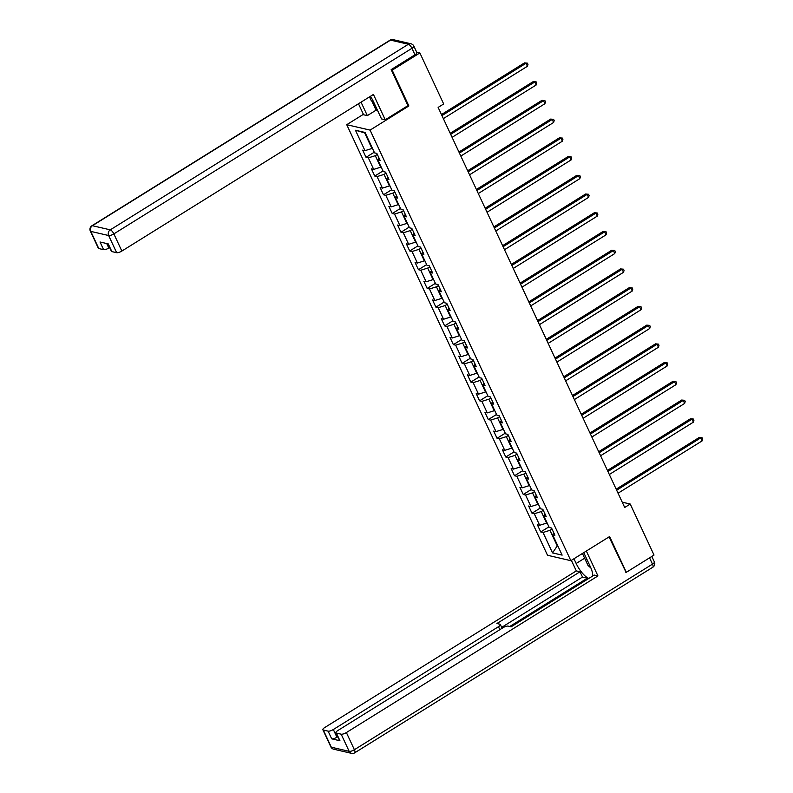 <?xml version="1.0" encoding="UTF-8"?>
<svg xmlns="http://www.w3.org/2000/svg" width="793" height="793" viewBox="0 0 793 793"><rect width="100%" height="100%" fill="white"/><g stroke="black" fill="none" stroke-linecap="round" stroke-linejoin="round"><path stroke-width="1.19" d="M346.739 124.689L547.517 555.259L570.851 560.681L370.073 130.111L346.739 124.689L363.402 114.321M553.742 532.727L552.612 534.71L554.912 535.245L551.551 528.039L549.252 527.504L543.879 515.975L546.179 516.511L542.818 509.304L540.519 508.779L535.146 497.251L537.446 497.786L534.085 490.58L531.786 490.044L526.413 478.516L528.713 479.051L525.353 471.845L523.053 471.31L517.67 459.781L519.98 460.317L516.62 453.12L514.32 452.585L508.937 441.057L511.237 441.592L507.887 434.386L505.577 433.85L500.205 422.322L502.504 422.857L499.144 415.651L496.844 415.116L491.472 403.587L493.771 404.123L490.411 396.926L488.111 396.391L482.739 384.863L485.038 385.398L481.678 378.192L479.378 377.656L474.006 366.128L476.306 366.663L472.945 359.457L470.645 358.922L465.273 347.403L467.573 347.929L464.212 340.732L461.913 340.197L456.53 328.669L458.84 329.204L455.479 321.998L453.17 321.462L447.797 309.934L450.097 310.469L446.737 303.263L444.437 302.738L439.064 291.209L441.364 291.745L438.004 284.538L435.704 284.003L430.331 272.475L432.631 273.01L429.271 265.804L426.971 265.268L421.598 253.74L423.898 254.275L420.538 247.079L418.238 246.544L412.866 235.015L415.165 235.551L411.805 228.344L409.505 227.809L404.123 216.281L406.432 216.816L403.072 209.61L400.772 209.074L395.39 197.556L397.689 198.081L394.339 190.885L392.029 190.35L386.657 178.821L388.957 179.357L385.596 172.15L383.297 171.615L377.924 160.087L380.224 160.622L376.863 153.416L374.564 152.88L365.048 132.471L355.462 130.25L364.661 132.877L371.937 148.489L372.383 148.202M552.612 534.71L562.128 555.12L552.543 552.899L543.027 532.48L540.727 531.954L548.944 526.839M355.462 130.25L364.978 150.66L362.679 150.125L366.039 157.331L368.339 157.866L373.711 169.395L371.411 168.859L374.772 176.056L377.071 176.591L382.454 188.119L380.144 187.584L383.505 194.791L385.804 195.326L391.187 206.854L388.877 206.319L392.238 213.525L394.547 214.06L399.92 225.579L397.62 225.053L400.98 232.25L403.28 232.785L408.653 244.313L406.353 243.778L409.713 250.984L412.013 251.52L417.386 263.048L415.086 262.513L418.446 269.719L420.746 270.254L426.119 281.773L423.819 281.237L427.179 288.444L429.479 288.979L434.851 300.507L432.552 299.972L435.912 307.178L438.212 307.714L443.594 319.242L441.285 318.707L444.645 325.913L446.945 326.438L452.327 337.967L450.027 337.431L453.378 344.638L455.688 345.173L461.06 356.701L458.76 356.166L462.121 363.372L464.42 363.908L469.793 375.436L467.493 374.901L470.854 382.097L473.153 382.632L478.526 394.161L476.226 393.625L479.587 400.832L481.886 401.367L487.259 412.895L484.959 412.36L488.319 419.566L490.619 420.102L495.992 431.62L493.692 431.095L497.052 438.291L499.352 438.826L504.735 450.355L502.425 449.819L505.785 457.026L508.095 457.561L513.467 469.089L511.168 468.554L514.528 475.76L516.828 476.296L522.2 487.814L519.901 487.279L523.261 494.485L525.561 495.02L530.933 506.549L528.634 506.013L531.994 513.22L534.294 513.755L539.666 525.283L537.367 524.748L540.727 531.954M407.83 105.717L408.861 105.955L392.178 70.18L419.874 52.933L443.674 103.962L438.132 107.412L624.696 507.48L630.237 504.031L622.218 502.177M547.071 522.825L546.625 523.102L541.252 511.574L543.284 510.305M545.009 514.003L543.879 515.975M539.666 525.283L546.625 523.102M534.294 513.755L541.252 511.574M538.338 504.1L537.892 504.378L532.509 492.849L534.551 491.581M536.276 495.268L535.146 497.251M530.933 506.549L537.892 504.378M525.561 495.02L532.509 492.849M529.605 485.366L529.159 485.643L523.776 474.115L525.818 472.846M527.543 476.534L526.413 478.516M522.2 487.814L529.159 485.643M516.828 476.296L523.776 474.115M520.872 466.631L520.416 466.908L515.044 455.39L517.086 454.121M518.8 457.809L517.67 459.781M513.467 469.089L520.416 466.908M508.095 457.561L515.044 455.39M512.129 447.906L511.683 448.184L506.311 436.656L508.353 435.387M510.068 439.074L508.937 441.057M504.735 450.355L511.683 448.184M499.352 438.826L506.311 436.656M503.396 429.172L502.95 429.449L497.578 417.921L499.61 416.652M501.335 420.349L500.205 422.322M495.992 431.62L502.95 429.449M490.619 420.102L497.578 417.921M494.663 410.437L494.217 410.724L488.845 399.196L490.877 397.927M492.602 401.615L491.472 403.587M487.259 412.895L494.217 410.724M481.886 401.367L488.845 399.196M485.931 391.712L485.485 391.99L480.112 380.462L482.144 379.193M483.869 382.88L482.739 384.863M478.526 394.161L485.485 391.99M473.153 382.632L480.112 380.462M477.198 372.978L476.752 373.255L471.369 361.727L473.411 360.458M475.136 364.156L474.006 366.128M469.793 375.436L476.752 373.255M464.42 363.908L471.369 361.727M468.465 354.243L468.019 354.53L462.636 343.002L464.678 341.733M466.393 345.421L465.273 347.403M461.06 356.701L468.019 354.53M455.688 345.173L462.636 343.002M459.732 335.518L459.276 335.796L453.903 324.268L455.945 322.999M457.66 326.686L456.53 328.669M452.327 337.967L459.276 335.796M446.945 326.438L453.903 324.268M450.989 316.784L450.543 317.061L445.17 305.533L447.212 304.264M448.927 307.962L447.797 309.934M443.594 319.242L450.543 317.061M438.212 307.714L445.17 305.533M442.256 298.059L441.81 298.337L436.437 286.808L438.47 285.539M440.194 289.227L439.064 291.209M434.851 300.507L441.81 298.337M429.479 288.979L436.437 286.808M433.523 279.324L433.077 279.602L427.705 268.074L429.737 266.805M431.461 270.492L430.331 272.475M426.119 281.773L433.077 279.602M420.746 270.254L427.705 268.074M424.79 260.59L424.344 260.867L418.972 249.349L421.004 248.08M422.728 251.768L421.598 253.74M417.386 263.048L424.344 260.867M412.013 251.52L418.972 249.349M416.057 241.865L415.611 242.143L410.229 230.614L412.271 229.346M413.996 233.033L412.866 235.015M408.653 244.313L415.611 242.143M403.28 232.785L410.229 230.614M407.324 223.13L406.868 223.408L401.496 211.88L403.538 210.611M405.253 214.308L404.123 216.281M399.92 225.579L406.868 223.408M394.547 214.06L401.496 211.88M398.582 204.396L398.136 204.683L392.763 193.155L394.805 191.886M396.52 195.574L395.39 197.556M391.187 206.854L398.136 204.683M385.804 195.326L392.763 193.155M389.849 185.671L389.403 185.949L384.03 174.42L386.072 173.152M387.787 176.839L386.657 178.821M382.454 188.119L389.403 185.949M377.071 176.591L384.03 174.42M381.116 166.936L380.67 167.214L375.297 155.686L377.329 154.417M379.054 158.114L377.924 160.087M373.711 169.395L380.67 167.214M368.339 157.866L375.297 155.686M364.978 150.66L371.937 148.489M392.178 70.18L391.326 69.982M419.874 52.933L416.692 52.189M625.469 572.12L626.321 572.308L654.027 555.06L630.237 504.031M626.321 572.308L609.639 536.534L570.851 560.681M408.861 105.955L370.073 130.111M365.305 133.026L364.661 132.877M557.707 545.643L557.261 545.921L557.905 546.07M552.017 529.04L549.985 530.309L557.261 545.921L552.543 552.899M543.027 532.48L549.985 530.309M366.039 157.331L374.256 152.216M374.772 176.056L382.989 170.951M383.505 194.791L391.722 189.676M392.238 213.525L400.455 208.41M400.98 232.25L409.188 227.135M409.713 250.984L417.921 245.87M418.446 269.719L426.664 264.604M427.179 288.444L435.397 283.329M435.912 307.178L444.13 302.064M444.645 325.913L452.862 320.798M453.378 344.638L461.595 339.523M462.121 363.372L470.328 358.258M470.854 382.097L479.061 376.992M479.587 400.832L487.804 395.717M488.319 419.566L496.537 414.452M497.052 438.291L505.27 433.176M505.785 457.026L514.003 451.911M514.528 475.76L522.736 470.645M523.261 494.485L531.469 489.37M531.994 513.22L540.202 508.105M441.959 115.609L526.037 63.262L527.434 66.265L443.356 118.613M441.473 114.559L524.46 62.895L527.424 63.153L527.979 64.352L527.434 66.265M524.46 62.895L527.424 63.153M374.157 103.14L371.243 100.572L369.518 96.875M590.904 568.016L588.039 565.488L582.429 553.474M586.037 557.519A9.05 3.152 -121.9 0 0 587.841 561.385M377.438 110.187L376.08 110.177L367.328 115.629L363.61 114.767L358.476 103.754M367.328 115.629L361.043 102.158M414.977 54.786L411.954 48.304A4.173 1.289 -25 0 0 413.847 46.093L416.87 52.586A4.173 1.289 155 0 1 414.977 54.786L391.157 69.615L407.949 105.638L385.229 119.783L381.512 118.92L373.562 101.871A15.662 5.452 -121.9 0 0 370.44 96.31M385.229 119.783L373.424 94.446L121.854 251.064A4.173 1.289 155 0 1 116.64 252.699L111.853 251.589A4.173 1.289 155 0 1 111.387 251.282L107.907 243.818M106.708 243.54L108.81 248.04A4.173 1.289 155 0 1 103.596 249.666L98.798 248.556A4.173 1.289 155 0 1 98.342 248.249L90.333 231.08A4.173 1.289 -25 0 0 90.789 231.387L98.798 248.556M111.853 251.589L108.264 243.897L100.007 241.984L103.596 249.666M108.81 248.04L109.632 247.525M376.08 110.177L371.858 101.117M373.384 102.456L377.091 110.405M583.757 552.642L590.359 566.787A15.662 5.452 -121.9 0 1 592.718 576.005M584.639 558.213L576.164 563.486A15.662 5.452 -121.9 0 0 588.832 578.424M576.164 563.486L573.954 558.748M571.386 560.344L576.313 570.91L580.03 571.773L496.914 623.516L499.877 624.21A4.173 1.289 -25 0 1 500.343 624.517A4.173 1.289 -25 0 1 498.45 626.718L333.328 729.52L336.906 737.203A4.173 1.289 155 0 1 331.692 738.838L339.949 740.751A4.173 1.289 155 0 1 339.493 740.444L335.905 732.762A4.173 1.289 -25 0 0 336.371 733.069L341.159 734.179A4.173 1.289 -25 0 0 346.382 732.554L354.382 749.722L652.49 564.12L649.556 557.846M587.772 579.088L587.345 578.186L582.498 577.056L580.03 571.773M335.905 732.762A4.173 1.289 -25 0 1 337.798 730.561L502.921 627.759A4.173 1.289 -25 0 1 508.144 626.123L511.108 626.817L594.215 575.074L597.942 575.936L346.382 732.554M586.334 551.046L597.942 575.936M576.313 570.91L324.753 727.528A4.173 1.289 -25 0 0 322.86 729.729A4.173 1.289 -25 0 0 323.316 730.036L328.114 731.146A4.173 1.289 -25 0 0 333.328 729.52M626.014 572.239L609.054 536.901M587.345 578.186L509.75 626.5M337.739 736.687L336.906 737.203M582.498 577.056L501.672 627.372M450.692 134.334L534.769 81.996L536.167 84.99L452.089 137.338M450.206 133.293L533.193 81.629L536.157 81.887L536.712 83.087L536.167 84.99M533.193 81.629L536.157 81.887M459.425 153.069L543.502 100.721L544.9 103.724L460.822 156.072M458.939 152.028L541.926 100.354L544.89 100.622L545.445 101.821L544.9 103.724M541.926 100.354L544.89 100.622M468.157 171.803L552.235 119.456L553.633 122.459L469.555 174.797M467.672 170.753L550.659 119.089L553.623 119.347L554.188 120.546L553.633 122.459M550.659 119.089L553.623 119.347M476.89 190.528L560.968 138.19L562.376 141.184L478.298 193.532M476.405 189.487L559.392 137.823L562.356 138.081L562.921 139.281L562.376 141.184M559.392 137.823L562.356 138.081M485.623 209.263L569.701 156.915L571.109 159.918L487.031 212.266M485.138 208.222L568.125 156.548L571.089 156.806L571.654 158.015L571.109 159.918M568.125 156.548L571.089 156.806M494.366 227.997L578.444 175.649L579.842 178.653L495.764 230.991M493.87 226.947L576.868 175.283L579.832 175.54L580.387 176.74L579.842 178.653M576.868 175.283L579.832 175.54M503.099 246.722L587.177 194.374L588.575 197.378L504.497 249.726M502.613 245.681L585.601 194.017L588.565 194.275L589.12 195.474L588.575 197.378M585.601 194.017L588.565 194.275M511.832 265.457L595.91 213.109L597.307 216.112L513.23 268.46M511.346 264.406L594.334 212.742L597.298 213L597.853 214.199L597.307 216.112M594.334 212.742L597.298 213M520.565 284.181L604.643 231.843L606.04 234.847L521.963 287.185M520.079 283.141L603.067 231.477L606.03 231.734L606.595 232.934L606.04 234.847M603.067 231.477L606.03 231.734M529.298 302.916L613.376 250.568L614.773 253.572L530.695 305.92M528.812 301.875L611.799 250.201L614.763 250.469L615.328 251.668L614.773 253.572M611.799 250.201L614.763 250.469M538.031 321.651L622.109 269.303L623.516 272.306L539.438 324.654M537.545 320.6L620.532 268.936L623.496 269.194L624.061 270.393L623.516 272.306M620.532 268.936L623.496 269.194M546.774 340.375L630.851 288.037L632.249 291.031L548.171 343.379M546.278 339.335L629.265 287.671L632.239 287.928L632.794 289.128L632.249 291.031M629.265 287.671L632.239 287.928M555.506 359.11L639.584 306.762L640.982 309.766L556.904 362.114M555.021 358.069L638.008 306.395L640.972 306.663L641.527 307.862L640.982 309.766M638.008 306.395L640.972 306.663M564.239 377.845L648.317 325.497L649.715 328.5L565.637 380.838M563.754 376.794L646.741 325.13L649.705 325.388L650.26 326.587L649.715 328.5M646.741 325.13L649.705 325.388M572.972 396.569L657.05 344.231L658.448 347.225L574.37 399.573M572.487 395.529L655.474 343.865L658.438 344.122L658.993 345.322L658.448 347.225M655.474 343.865L658.438 344.122M581.705 415.304L665.783 362.956L667.181 365.96L583.103 418.308M581.219 414.263L664.207 362.589L667.171 362.847L667.736 364.056L667.181 365.96M664.207 362.589L667.171 362.847M590.438 434.039L674.516 381.691L675.914 384.694L591.836 437.032M589.952 432.988L672.94 381.324L675.904 381.582L676.469 382.781L675.914 384.694M672.94 381.324L675.904 381.582M599.171 452.763L683.249 400.415L684.656 403.419L600.579 455.767M598.685 451.723L681.673 400.049L684.637 400.316L685.202 401.516L684.656 403.419M681.673 400.049L684.637 400.316M607.914 471.498L691.992 419.15L693.389 422.154L609.311 474.501M607.418 470.447L690.416 418.783L693.379 419.041L693.934 420.24L693.389 422.154M690.416 418.783L693.379 419.041M616.647 490.223L700.725 437.885L702.122 440.888L618.044 493.226M616.161 489.182L699.148 437.518L702.112 437.776L702.667 438.975L702.122 440.888M699.148 437.518L702.112 437.776M413.847 46.093A4.173 4.173 0 0 0 411.012 43.793A4.173 3.697 -76.9 0 0 408.385 44.259A4.173 1.457 58.1 0 1 411.954 48.304L113.855 233.895A4.173 1.457 58.1 0 0 110.277 229.851L408.385 44.259L390.543 40.116L92.434 225.708L110.277 229.851A4.173 3.697 103.1 0 0 108.641 235.531L90.789 231.387A4.173 3.697 -76.9 0 1 92.434 225.708A4.173 1.457 58.1 0 0 91.909 225.767A4.173 4.173 0 0 0 90.333 231.08M116.64 252.699L108.641 235.531A4.173 1.289 -25 0 0 113.855 233.895L121.854 251.064M390.017 40.175A4.173 1.457 58.1 0 1 390.543 40.116A4.173 3.697 103.1 0 1 393.169 39.65A4.173 4.173 0 0 0 390.017 40.175L91.909 225.767M336.371 733.069L339.949 740.751M331.692 738.838L328.114 731.146M323.316 730.036L331.325 747.204L349.168 751.348L341.159 734.179M499.828 629.682L498.45 626.718M331.325 747.204A4.173 1.289 155 0 1 330.859 746.907A4.173 4.173 0 0 0 333.704 749.207A4.173 3.697 -76.9 0 1 331.325 747.204M349.168 751.348A4.173 3.697 103.1 0 0 351.547 753.35A4.173 4.173 0 0 0 354.699 752.825A4.173 1.457 58.1 0 0 354.382 749.722A4.173 1.289 155 0 1 349.168 751.348M651.826 556.438L654.384 561.92A4.173 1.289 155 0 1 652.49 564.12A4.173 1.457 58.1 0 1 652.808 567.233L354.699 752.825M411.012 43.793L393.169 39.65M322.86 729.729L330.859 746.907M333.704 749.207L351.547 753.35M652.808 567.233A4.173 4.173 0 0 0 654.384 561.92M502.098 628.274L500.343 624.517"/></g></svg>
